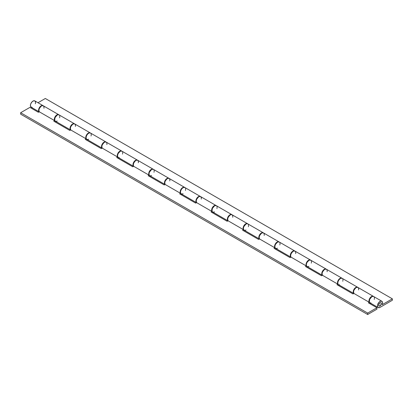 <?xml version="1.0" encoding="UTF-8"?>
<svg xmlns="http://www.w3.org/2000/svg" width="413" height="413" viewBox="0 0 413 413"><rect width="100%" height="100%" fill="white"/><g stroke="black" fill="none" stroke-linecap="round" stroke-linejoin="round"><path stroke-width="0.62" d="M380.012 305.966A1.91 1.1 -60 0 1 379.057 306.059A1.91 1.1 -60 0 1 378.762 304.531A1.91 1.1 -60 0 1 380.012 302.848A1.91 1.1 -60 0 1 380.967 302.755A1.91 1.1 -60 0 1 381.256 304.283A1.91 1.1 -60 0 1 380.012 305.966L381.333 303.947L381.256 303.09L380.76 302.677L379.748 303.028L378.762 304.531L378.891 305.919L380.012 305.966A1.91 1.1 -60 0 1 379.057 306.059A1.91 1.1 -60 0 1 378.762 304.531A1.91 1.1 -60 0 1 380.012 302.848A1.91 1.1 -60 0 1 380.967 302.755A1.91 1.1 -60 0 1 381.256 304.283A1.91 1.1 -60 0 1 380.012 305.966L378.891 305.919L378.762 304.531L379.748 303.028L380.76 302.677L381.256 303.09L381.333 303.947L380.012 305.966M381.839 301.242L373.662 296.524A3.655 2.111 120 0 0 370.012 298.63A3.655 2.111 120 0 0 370.012 302.848L378.184 307.571A3.655 2.111 -60 0 1 378.184 303.349A3.655 2.111 -60 0 1 381.839 301.242A3.655 2.111 -60 0 1 382.216 304.691L382.577 302.6L381.875 301.263L380.388 301.237L378.747 302.533L377.637 304.608L377.513 306.601L378.432 307.68L380.012 307.391A3.655 2.111 -60 0 1 378.184 307.571M353.817 293.483A3.655 2.111 -60 0 1 354.055 289.229A3.655 2.111 -60 0 1 357.622 287.262A3.655 2.111 -60 0 1 357.772 287.36M357.622 287.262L342.201 278.357A3.655 2.111 120 0 0 338.546 280.468A3.655 2.111 120 0 0 338.546 284.686L353.972 293.591M322.352 275.316A3.655 2.111 -60 0 1 322.589 271.067A3.655 2.111 -60 0 1 326.162 269.095A3.655 2.111 -60 0 1 326.306 269.199M326.162 269.095L310.736 260.19A3.655 2.111 120 0 0 307.081 262.301A3.655 2.111 120 0 0 307.086 266.519L322.507 275.425M290.891 257.154A3.655 2.111 -60 0 1 291.124 252.901A3.655 2.111 -60 0 1 294.696 250.928A3.655 2.111 -60 0 1 294.846 251.032M294.696 250.928L279.276 242.028A3.655 2.111 120 0 0 275.621 244.135A3.655 2.111 120 0 0 275.621 248.352L291.041 257.258M259.426 238.988A3.655 2.111 -60 0 1 259.663 234.734A3.655 2.111 -60 0 1 263.236 232.767A3.655 2.111 -60 0 1 263.38 232.865M263.236 232.767L247.81 223.861A3.655 2.111 120 0 0 244.155 225.968A3.655 2.111 120 0 0 244.155 230.191L259.581 239.091M227.961 220.821A3.655 2.111 -60 0 1 228.198 216.572A3.655 2.111 -60 0 1 231.77 214.6A3.655 2.111 -60 0 1 231.92 214.698M231.77 214.6L216.345 205.695A3.655 2.111 120 0 0 212.695 207.806A3.655 2.111 120 0 0 212.695 212.024L228.115 220.929M196.5 202.659A3.655 2.111 -60 0 1 196.738 198.405A3.655 2.111 -60 0 1 200.305 196.433L184.885 187.533A3.655 2.111 120 0 0 181.23 189.639A3.655 2.111 120 0 0 181.23 193.857L196.655 202.762M165.035 184.492A3.655 2.111 -60 0 1 165.272 180.238A3.655 2.111 -60 0 1 168.845 178.271A3.655 2.111 -60 0 1 168.989 178.37M168.845 178.271L153.419 169.366A3.655 2.111 120 0 0 149.764 171.472A3.655 2.111 120 0 0 149.764 175.695L165.19 184.596M133.575 166.325A3.655 2.111 -60 0 1 133.807 162.077A3.655 2.111 -60 0 1 137.379 160.105L121.959 151.199A3.655 2.111 120 0 0 118.304 153.311A3.655 2.111 120 0 0 118.304 157.529L133.724 166.434M102.109 148.164A3.655 2.111 -60 0 1 102.347 143.91A3.655 2.111 -60 0 1 105.914 141.938A3.655 2.111 -60 0 1 106.064 142.041M105.914 141.938L90.493 133.032A3.655 2.111 120 0 0 86.838 135.144A3.655 2.111 120 0 0 86.838 139.362L102.264 148.267M70.644 129.997A3.655 2.111 -60 0 1 70.881 125.743A3.655 2.111 -60 0 1 74.454 123.776A3.655 2.111 -60 0 1 74.603 123.874M74.454 123.776L59.028 114.871A3.655 2.111 120 0 0 55.378 116.977A3.655 2.111 120 0 0 55.378 121.2L70.799 130.1M392.35 300.266L392.35 298.842L382.216 304.691L392.35 298.842L45.327 98.49L37.991 102.723L45.327 98.49L392.35 298.842L392.35 300.266L380.012 307.391L392.35 300.266M35.384 103.792L35.559 102.248L34.852 100.911L33.778 100.757L32.111 101.753L30.81 103.709L30.412 105.32L30.836 106.941L32.152 107.359M39.183 111.83A3.655 2.111 -60 0 1 39.421 107.581A3.655 2.111 -60 0 1 42.988 105.609L34.816 100.891A3.655 2.111 120 0 0 31.161 102.997A3.655 2.111 120 0 0 31.161 107.22L39.338 111.938M59.596 117.772L59.725 117.23M59.782 116.714L59.689 115.795M59.333 115.113L58.388 114.7L57.159 115.077L55.022 117.69L54.702 120.229L55.311 121.159L56.369 121.339M56.782 121.221L57.2 121.014M39.271 111.897L38.585 110.039L39.55 107.375L41.543 105.604L42.348 105.439L43.293 105.857M91.061 135.939L91.185 135.397M91.247 134.875L91.154 133.962M90.798 133.28L90.21 132.914L89.043 133.027L87.788 133.9L86.745 135.314L86.157 136.946L86.167 138.396L86.771 139.32L87.83 139.506M88.243 139.387L88.666 139.181M70.731 130.059L70.05 128.206L71.01 125.542L73.003 123.771L73.808 123.601L74.758 124.019M122.522 154.101L122.651 153.564M122.707 153.042L122.62 152.123M122.258 151.447L121.314 151.029L120.085 151.406L118.206 153.481L117.617 155.112L117.633 156.558L118.237 157.487L119.295 157.668M102.197 148.226L101.515 146.372L102.476 143.709L104.468 141.933L105.635 141.819L106.218 142.186M153.987 172.267L154.116 171.725M154.173 171.209L154.08 170.29M153.724 169.614L152.779 169.196L151.55 169.573L149.413 172.185L149.016 173.796L149.232 175.107L150.012 175.804L150.76 175.835M151.168 175.716L151.592 175.515M133.662 166.393L132.976 164.539L133.941 161.87L135.934 160.099L136.739 159.934L137.684 160.352M185.452 190.434L185.576 189.892M185.638 189.371L185.545 188.457M185.189 187.776L184.601 187.409L183.434 187.523L182.179 188.395L181.131 189.815L180.548 191.441L180.558 192.892L181.162 193.816L182.221 194.002M182.634 193.883L183.057 193.676M165.123 184.554L164.441 182.701L165.401 180.037L167.394 178.266L168.199 178.101L169.144 178.514M216.913 208.596L217.042 208.059M217.099 207.538L217.006 206.619M216.649 205.942L215.705 205.524L214.476 205.901L212.339 208.513L212.019 211.058L212.628 211.983L213.686 212.163M214.099 212.045L214.523 211.843M196.588 202.721L195.901 200.868L196.867 198.204L198.859 196.428L200.026 196.314L200.61 196.681M248.378 226.763L248.502 226.221M248.564 225.704L248.471 224.786M248.115 224.109L247.165 223.691L245.936 224.068L243.804 226.68L243.407 228.291L243.624 229.602L244.403 230.299L245.152 230.33M245.559 230.211L245.983 230.01M228.048 220.888L227.367 219.035L228.327 216.366L230.32 214.595L231.486 214.481L232.075 214.848M279.838 244.93L279.968 244.388M280.024 243.871L279.937 242.952M279.575 242.271L278.63 241.853L277.402 242.235L275.523 244.31L274.934 245.936L274.95 247.387L275.554 248.311L276.612 248.497M277.025 248.378L277.448 248.172M259.514 239.055L258.832 237.196L259.792 234.532L261.785 232.762L262.591 232.596L263.535 233.009M311.304 263.096L311.433 262.554M311.49 262.033L311.397 261.114M311.041 260.438L310.096 260.02L308.867 260.397L306.988 262.472L306.4 264.103L306.41 265.554L307.019 266.478L308.077 266.659M308.485 266.54L308.909 266.339M290.979 257.216L290.293 255.363L291.258 252.699L293.251 250.923L294.056 250.758L295.001 251.176M342.769 281.258L342.893 280.716M342.955 280.2L342.862 279.281M342.506 278.605L341.556 278.186L340.327 278.563L339.109 279.647L338.195 281.176L337.798 282.786L338.015 284.098L338.479 284.645L339.538 284.825M322.439 275.383L321.758 273.53L322.718 270.861L324.711 269.09L325.878 268.977L326.466 269.343M374.23 299.425L374.359 298.883M374.415 298.367L374.328 297.448M373.966 296.766L373.022 296.353L371.793 296.73L369.656 299.342L369.336 301.882L369.945 302.806L371.003 302.992M353.905 293.55L353.218 291.692L354.184 289.028L356.176 287.257L357.343 287.143L357.926 287.51M58.723 114.69L43.298 105.785A3.655 2.111 120 0 0 39.87 107.53A3.655 2.111 120 0 0 39.266 111.784L54.692 120.684A3.655 2.111 -60 0 1 55.296 116.435A3.655 2.111 -60 0 1 58.723 114.69A3.655 2.111 -60 0 1 58.868 114.793M90.184 132.857L74.763 123.952A3.655 2.111 120 0 0 71.335 125.697A3.655 2.111 120 0 0 70.731 129.945L86.157 138.851A3.655 2.111 -60 0 1 86.761 134.602A3.655 2.111 -60 0 1 90.184 132.857A3.655 2.111 -60 0 1 90.333 132.955M121.649 151.024L106.224 142.118A3.655 2.111 120 0 0 102.801 143.863A3.655 2.111 120 0 0 102.197 148.112L117.617 157.017A3.655 2.111 -60 0 1 118.221 152.769A3.655 2.111 -60 0 1 121.649 151.024A3.655 2.111 -60 0 1 121.794 151.122M153.109 169.185L137.689 160.28A3.655 2.111 120 0 0 134.261 162.025A3.655 2.111 120 0 0 133.657 166.279L149.083 175.179A3.655 2.111 -60 0 1 149.687 170.93A3.655 2.111 -60 0 1 153.109 169.185A3.655 2.111 -60 0 1 153.259 169.289M184.575 187.352L169.149 178.447A3.655 2.111 120 0 0 165.727 180.192A3.655 2.111 120 0 0 165.123 184.441L180.543 193.346A3.655 2.111 -60 0 1 181.147 189.097A3.655 2.111 -60 0 1 184.575 187.352A3.655 2.111 -60 0 1 184.725 187.45M216.04 205.519L200.615 196.614A3.655 2.111 120 0 0 197.187 198.359A3.655 2.111 120 0 0 196.588 202.607L212.008 211.513A3.655 2.111 -60 0 1 212.612 207.264A3.655 2.111 -60 0 1 216.04 205.519A3.655 2.111 -60 0 1 216.185 205.617M247.501 223.681L232.08 214.781A3.655 2.111 120 0 0 228.652 216.52A3.655 2.111 120 0 0 228.048 220.774L243.474 229.674A3.655 2.111 -60 0 1 244.078 225.426A3.655 2.111 -60 0 1 247.501 223.681A3.655 2.111 -60 0 1 247.65 223.784M278.966 241.848L263.54 232.942A3.655 2.111 120 0 0 260.118 234.687A3.655 2.111 120 0 0 259.514 238.936L274.934 247.841A3.655 2.111 -60 0 1 275.538 243.593A3.655 2.111 -60 0 1 278.966 241.848A3.655 2.111 -60 0 1 279.111 241.951M310.426 260.014L295.006 251.109A3.655 2.111 120 0 0 291.578 252.854A3.655 2.111 120 0 0 290.974 257.103L306.4 266.008A3.655 2.111 -60 0 1 307.004 261.759A3.655 2.111 -60 0 1 310.426 260.014A3.655 2.111 -60 0 1 310.576 260.113M341.892 278.176L326.466 269.276A3.655 2.111 120 0 0 323.043 271.021A3.655 2.111 120 0 0 322.439 275.27L337.86 284.175A3.655 2.111 -60 0 1 338.464 279.921A3.655 2.111 -60 0 1 341.892 278.176A3.655 2.111 -60 0 1 342.041 278.279M376.924 309.167L376.924 307.747L367.673 313.085L367.673 314.51L376.924 309.167L376.924 307.747L367.673 313.085L367.673 314.51L20.65 114.158L20.65 112.734L20.65 114.158L367.673 314.51L376.924 309.167M43.969 108.263L43.984 106.797L43.396 105.847L42.348 105.64L41.093 106.218L39.343 108.495L38.905 110.111L39.266 111.784L38.388 112.29L29.906 107.39L20.65 112.734L367.673 313.085L20.65 112.734L29.906 107.39L38.388 112.29L39.266 111.784L54.692 120.684L53.809 121.195L69.849 130.456L70.731 129.945L86.157 138.851L85.274 139.362L101.314 148.618L102.197 148.112L117.617 157.017L116.734 157.523L132.779 166.785L133.657 166.279L149.083 175.179L148.2 175.69L164.24 184.952L165.123 184.441L180.543 193.346L179.665 193.857L195.705 203.119L196.588 202.607L212.008 211.513L211.126 212.019L227.165 221.28L228.048 220.774L243.474 229.674L242.591 230.186L258.631 239.447L259.514 238.936L274.934 247.841L274.051 248.352L290.096 257.614L290.974 257.103L306.4 266.008L305.517 266.514L321.557 275.776L322.439 275.27L337.86 284.175L336.982 284.681L353.022 293.942L353.905 293.431L369.325 302.337A3.655 2.111 -60 0 1 369.929 298.088A3.655 2.111 -60 0 1 373.357 296.343A3.655 2.111 -60 0 1 373.502 296.446M369.676 303.56L370.461 303.111L369.676 303.56M338.216 285.393L338.996 284.944L338.216 285.393M306.751 267.226L307.53 266.777L306.751 267.226M275.285 249.065L276.07 248.611L275.285 249.065M243.825 230.898L244.604 230.449L243.825 230.898M212.359 212.731L213.139 212.282L212.359 212.731M180.899 194.569L181.679 194.115L180.899 194.569M149.434 176.403L150.213 175.953L149.434 176.403M117.968 158.236L118.753 157.787L117.968 158.236M86.508 140.074L87.288 139.62L86.508 140.074M55.043 121.907L55.822 121.458L55.043 121.907M373.357 296.343L357.932 287.438A3.655 2.111 120 0 0 354.504 289.183A3.655 2.111 120 0 0 353.905 293.431L369.325 302.337L368.442 302.848L376.924 307.747L368.442 302.848L369.325 302.337L369.041 300.143L370.342 297.541L371.994 296.302L373.145 296.245L373.708 296.648M358.603 289.916L358.618 288.45L358.03 287.5L356.982 287.293L355.727 287.871L353.977 290.143L353.538 291.764L353.905 293.431L353.022 293.942L336.982 284.681L337.86 284.175L337.576 281.976L338.882 279.374L340.942 278.032L342.243 278.481M327.142 271.749L327.153 270.283L326.564 269.338L325.516 269.126L324.262 269.704L322.512 271.981L322.073 273.597L322.439 275.27L321.557 275.776L305.517 266.514L306.4 266.008L306.116 263.809L307.417 261.207L309.476 259.865L310.782 260.319M295.677 253.582L295.687 252.121L295.099 251.171L294.056 250.959L292.802 251.543L291.046 253.814L290.597 255.931L290.974 257.103L290.096 257.614L274.051 248.352L274.934 247.841L274.65 245.647L275.956 243.045L277.603 241.806L278.754 241.75L279.317 242.152M264.217 235.415L264.227 233.954L263.639 233.004L262.591 232.798L261.336 233.376L259.586 235.647L259.147 237.269L259.514 238.936L258.631 239.447L242.591 230.186L243.474 229.674L243.185 227.48L244.491 224.879L246.551 223.536L247.857 223.985M232.751 217.253L232.762 215.787L232.173 214.837L231.13 214.631L229.871 215.209L228.121 217.486L227.682 219.102L228.048 220.774L227.165 221.28L211.126 212.019L212.008 211.513L211.724 209.314L213.025 206.712L214.677 205.478L215.472 205.349L216.391 205.824M201.286 199.087L201.301 197.626L200.713 196.676L199.665 196.464L198.41 197.047L196.66 199.319L196.221 200.94L196.588 202.607L195.705 203.119L179.665 193.857L180.543 193.346L180.259 191.152L181.565 188.55L183.625 187.203L184.926 187.657M169.826 180.92L169.836 179.459L169.247 178.509L168.199 178.297L166.945 178.881L165.195 181.152L164.756 182.773L165.123 184.441L164.24 184.952L148.2 175.69L149.083 175.179L148.799 172.985L150.1 170.383L152.16 169.041L153.466 169.49M138.36 162.758L138.37 161.292L137.782 160.342L136.739 160.136L135.485 160.714L133.729 162.99L133.28 165.102L133.657 166.279L132.779 166.785L116.734 157.523L117.617 157.017L117.333 154.818L118.639 152.216L120.286 150.982L121.086 150.853L122 151.323M106.9 144.591L106.91 143.13L106.322 142.18L105.274 141.969L104.019 142.547L102.269 144.824L101.83 146.445L102.197 148.112L101.314 148.618L85.274 139.362L86.157 138.851L85.868 136.657L87.174 134.055L89.234 132.707L90.535 133.162M75.434 126.424L75.445 124.963L74.856 124.014L73.813 123.802L72.554 124.385L70.804 126.657L70.365 128.278L70.731 129.945L69.849 130.456L53.809 121.195L54.692 120.684L54.408 118.49L55.709 115.888L57.361 114.654L58.507 114.592L59.074 114.995M40.562 106.218L40.866 106.399M56.292 115.304L56.602 115.48M72.022 124.385L72.332 124.566M87.752 133.466L88.062 133.647M103.487 142.552L103.797 142.728M119.218 151.633L119.527 151.814M134.948 160.714L135.257 160.894M150.683 169.8L150.988 169.975M166.413 178.881L166.723 179.061M182.143 187.967L182.453 188.142M197.879 197.047L198.183 197.223M213.609 206.128L213.919 206.309M229.339 215.214L229.649 215.39M245.069 224.295L245.379 224.471M260.804 233.376L261.114 233.557M276.534 242.462L276.844 242.637M292.265 251.543L292.574 251.718M308 260.624L308.305 260.804M323.73 269.71L324.04 269.885M339.46 278.79L339.77 278.966M355.195 287.871L355.5 288.052M370.926 296.957L371.235 297.133"/></g></svg>
